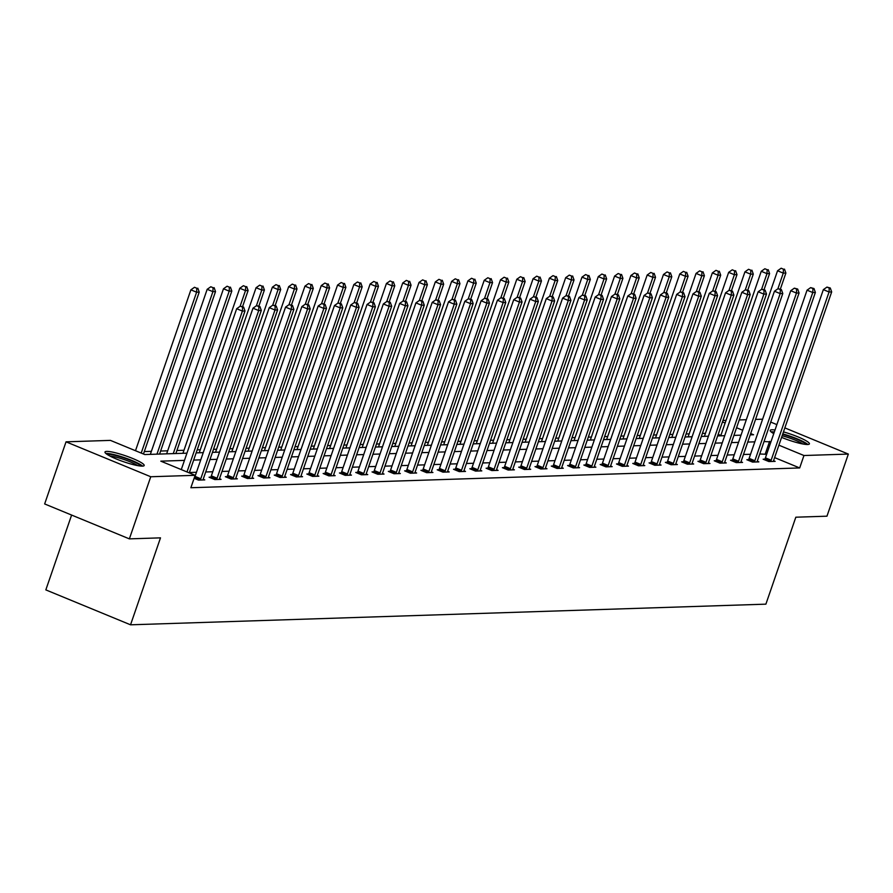 <?xml version="1.0" encoding="UTF-8"?>
<svg xmlns="http://www.w3.org/2000/svg" width="893" height="893" viewBox="0 0 893 893"><rect width="100%" height="100%" fill="white"/><g stroke="black" fill="none" stroke-linecap="round" stroke-linejoin="round"><path stroke-width="1.34" d="M783.474 431.899A20.729 3.125 -161 0 1 809.404 443.888A20.729 3.125 -161 0 1 807.663 444.502A20.729 3.125 -161 0 1 781.587 437.38M773.751 433.652A20.729 3.125 -161 0 1 770.201 430.393A20.729 3.125 -161 0 1 771.943 429.779A20.729 3.125 -161 0 1 775.001 430.002M142.445 466.124A20.729 3.125 -161 0 1 119.919 460.397A20.729 3.125 -161 0 1 104.983 452.014A20.729 3.125 -161 0 1 106.725 451.4A20.729 3.125 -161 0 1 129.251 457.127A20.729 3.125 -161 0 1 144.186 465.51A20.729 3.125 -161 0 1 142.445 466.124M71.607 515.06L45.833 589.893L130.545 624.81L765.893 604.159L795.83 517.203L826.963 516.187L848.35 454.079L803.957 455.519L778.897 445.183M130.545 624.81L160.494 537.854L129.362 538.87L44.65 503.942L66.037 441.834L110.431 440.383L144.778 454.548L186.938 453.175M705.459 433.328L702.378 433.429M689.162 433.853L686.081 433.953M672.864 434.389L669.783 434.489M656.567 434.913L653.486 435.014M640.27 435.449L637.189 435.55M623.973 435.974L620.903 436.074M607.686 436.51L604.606 436.61M591.389 437.034L588.308 437.135M575.092 437.57L572.011 437.67M558.795 438.095L555.714 438.195M542.497 438.619L539.417 438.72M526.2 439.155L523.119 439.256M509.903 439.68L506.822 439.78M493.606 440.216L490.525 440.316M477.309 440.74L474.228 440.841M461.011 441.276L457.93 441.376M444.725 441.801L441.644 441.901M428.428 442.336L425.347 442.437M412.131 442.861L409.05 442.961M395.833 443.397L392.753 443.497M379.536 443.921L376.455 444.022M363.239 444.457L360.158 444.558M346.942 444.982L343.861 445.082M330.644 445.507L327.564 445.607M314.347 446.042L311.266 446.143M298.05 446.567L294.969 446.667M281.764 447.103L278.683 447.203M265.467 447.627L262.386 447.728M249.169 448.163L246.088 448.264M232.872 448.688L229.791 448.788M216.575 449.224L213.494 449.324M200.278 449.748L197.197 449.849M183.98 450.284L176.903 450.507M167.683 450.809L160.606 451.043M151.386 451.345L144.32 451.568M722.95 420.469L726.031 420.38M739.248 419.944L746.325 419.71M755.545 419.42L762.622 419.185M720.841 435.438L718.173 434.344M184.449 460.386L160.807 461.156L195.143 475.31L190.868 487.734L799.681 467.943L774.622 457.607M766.629 454.314L759.764 453.968M750.544 454.269L743.467 454.492M734.247 454.794L727.17 455.028M717.95 455.318L710.873 455.553M701.652 455.854L694.575 456.077M685.355 456.379L678.278 456.613M669.058 456.915L661.981 457.138M652.761 457.439L645.684 457.674M636.463 457.975L629.398 458.198M620.166 458.5L613.1 458.734M603.88 459.035L596.803 459.259M587.583 459.56L580.506 459.795M571.286 460.096L564.209 460.319M554.988 460.621L547.911 460.855M538.691 461.145L531.614 461.38M522.394 461.681L515.317 461.915M506.097 462.206L499.02 462.44M489.799 462.741L482.722 462.965M473.502 463.266L466.436 463.5M457.205 463.802L450.139 464.025M440.908 464.327L433.842 464.561M424.621 464.862L417.544 465.086M408.324 465.387L401.247 465.621M392.027 465.923L384.95 466.146M375.73 466.447L368.653 466.682M359.433 466.983L352.355 467.206M343.135 467.508L336.058 467.742M326.838 468.032L319.761 468.267M310.541 468.568L303.475 468.803M294.244 469.093L287.178 469.327M277.946 469.629L270.88 469.852M261.66 470.153L254.583 470.388M245.363 470.689L238.286 470.912M229.066 471.214L221.989 471.448M212.768 471.75L205.691 471.973M196.471 472.274L189.394 472.509M194.116 478.291L198.503 480.099L204.776 479.898L203.213 479.251M210.77 477.152L209.074 477.208L214.8 479.574L221.073 479.374L219.511 478.726M227.068 476.628L225.371 476.683L231.097 479.039L237.359 478.838L235.808 478.201M243.365 476.103L241.668 476.148L247.394 478.514L253.657 478.313L252.105 477.666M259.651 475.567L257.965 475.623L263.692 477.978L269.954 477.777L268.402 477.141M275.948 475.043L274.263 475.098L279.989 477.454L286.251 477.253L284.7 476.605M292.245 474.507L290.56 474.563L296.286 476.918L302.548 476.717L300.997 476.081M308.543 473.982L306.857 474.038L312.572 476.393L318.846 476.192L317.294 475.545M324.84 473.446L323.154 473.502L328.87 475.869L335.143 475.656L333.58 475.02M341.137 472.922L339.452 472.977L345.167 475.333L351.44 475.132L349.877 474.484M357.434 472.386L355.738 472.442L361.464 474.808L367.737 474.596L366.175 473.96M373.732 471.861L372.035 471.917L377.761 474.272L384.035 474.071L382.472 473.424M390.029 471.325L388.332 471.381L394.059 473.748L400.332 473.536L398.769 472.899M406.326 470.801L404.629 470.857L410.356 473.212L416.618 473.011L415.066 472.364M422.623 470.265L420.927 470.321L426.653 472.687L432.915 472.486L431.364 471.839M438.909 469.74L437.224 469.796L442.95 472.151L449.212 471.95L447.661 471.314M455.207 469.216L453.521 469.26L459.248 471.627L465.51 471.426L463.958 470.778M471.504 468.68L469.818 468.736L475.545 471.091L481.807 470.89L480.255 470.254M487.801 468.155L486.116 468.211L491.831 470.566L498.104 470.365L496.541 469.718M504.099 467.619L502.413 467.675L508.128 470.031L514.401 469.83L512.839 469.193M520.396 467.095L518.699 467.151L524.425 469.506L530.699 469.305L529.136 468.658M536.693 466.559L534.996 466.615L540.723 468.981L546.996 468.769L545.433 468.133M552.99 466.034L551.294 466.09L557.02 468.445L563.293 468.245L561.73 467.597M569.288 465.499L567.591 465.554L573.317 467.921L579.579 467.709L578.028 467.072M585.585 464.974L583.888 465.03L589.614 467.385L595.877 467.184L594.325 466.537M601.871 464.438L600.185 464.494L605.912 466.86L612.174 466.648L610.622 466.012M618.168 463.913L616.483 463.969L622.209 466.325L628.471 466.124L626.919 465.487M634.465 463.378L632.78 463.434L638.506 465.8L644.768 465.599L643.217 464.952M650.763 462.853L649.077 462.909L654.792 465.264L661.066 465.063L659.503 464.427M667.06 462.328L665.374 462.373L671.09 464.74L677.363 464.539L675.8 463.891M683.357 461.793L681.66 461.848L687.387 464.204L693.66 464.003L692.097 463.367M699.654 461.268L697.958 461.324L703.684 463.679L709.957 463.478L708.395 462.831M715.952 460.732L714.255 460.788L719.981 463.154L726.255 462.942L724.692 462.306M732.249 460.208L730.552 460.263L736.279 462.619L742.541 462.418L740.989 461.77M748.546 459.672L746.849 459.728L752.576 462.094L758.838 461.882L757.286 461.246M764.832 459.147L763.147 459.203L768.873 461.558L775.135 461.357L773.584 460.71M129.362 538.87L150.75 476.75L66.037 441.834M770.737 422.076L776.865 424.61M784.847 427.892L848.35 454.079M799.681 467.943L803.957 455.519M195.143 475.31L150.75 476.75M770.916 441.901L764.04 441.544M754.819 441.845L747.742 442.068M738.522 442.37L731.445 442.604M722.225 442.906L715.148 443.129M705.928 443.43L698.851 443.665M689.63 443.955L682.553 444.189M673.333 444.491L666.267 444.725M657.036 445.015L649.97 445.25M640.75 445.551L633.673 445.774M624.453 446.076L617.376 446.31M608.155 446.612L601.078 446.835M591.858 447.136L584.781 447.371M575.561 447.672L568.484 447.895M559.264 448.197L552.187 448.431M542.966 448.732L535.889 448.956M526.669 449.257L519.592 449.492M510.372 449.793L503.306 450.016M494.075 450.318L487.009 450.552M477.777 450.842L470.711 451.077M461.491 451.378L454.414 451.612M445.194 451.903L438.117 452.137M428.897 452.438L421.82 452.662M412.599 452.963L405.522 453.197M396.302 453.499L389.225 453.722M380.005 454.024L372.928 454.258M363.708 454.559L356.631 454.783M347.41 455.084L340.345 455.318M331.113 455.62L324.047 455.843M314.816 456.144L307.75 456.379M298.53 456.68L291.453 456.903M282.233 457.205L275.156 457.439M265.935 457.729L258.858 457.964M249.638 458.265L242.561 458.489M233.341 458.79L226.264 459.024M217.044 459.326L209.967 459.549M200.746 459.85L193.669 460.085M750.22 434.858L753.58 434.757L750.678 433.551M742.686 430.259L736.569 427.736M725.127 423.014L722.459 421.92M196.159 452.874L203.236 452.639M212.456 452.349L219.522 452.115M228.753 451.813L235.819 451.59M245.039 451.289L252.116 451.054M261.336 450.753L268.413 450.53M277.634 450.228L284.711 449.994M293.931 449.692L301.008 449.469M310.228 449.168L317.305 448.933M326.525 448.632L333.602 448.409M342.823 448.107L349.9 447.873M359.12 447.572L366.197 447.348M375.417 447.047L382.483 446.813M391.714 446.522L398.78 446.288M408.001 445.987L415.078 445.752M424.298 445.462L431.375 445.227M440.595 444.926L447.672 444.703M456.892 444.401L463.969 444.167M473.19 443.866L480.267 443.642M489.487 443.341L496.564 443.107M505.784 442.805L512.861 442.582M522.081 442.281L529.158 442.046M538.379 441.745L545.444 441.522M554.676 441.22L561.742 440.986M570.973 440.684L578.039 440.461M587.259 440.16L594.336 439.925M603.556 439.635L610.633 439.401M619.854 439.099L626.931 438.865M636.151 438.575L643.228 438.34M652.448 438.039L659.525 437.816M668.745 437.514L675.822 437.28M685.043 436.978L692.12 436.755M701.34 436.454L708.406 436.219M717.637 435.918L724.703 435.695M733.934 435.393L741 435.159M765.334 453.778L769.61 441.365M187.005 471.95L242.394 311.077L245.006 310.987L189.26 472.888M181.279 469.595L236.678 308.721L242.394 311.077L242.572 307.114L243.622 307.08L240.284 306.165L242.572 307.114M240.284 306.165L236.678 308.721M245.006 310.987L243.622 307.08M143.472 454.012L199.217 292.111L196.605 292.201L190.89 289.834L135.49 450.719M196.784 288.238L194.495 287.289L196.784 288.238L196.605 292.201L141.217 453.075M197.833 288.205L199.217 292.111M190.89 289.834L194.495 287.289M107.35 454.559A17.938 2.701 -161 0 1 122.285 457.372A17.938 2.701 -161 0 1 140.759 466.057M137.656 465.61A16.61 2.5 19 0 0 121.973 458.857A16.61 2.5 19 0 0 110.073 456.111M142.623 466.124A20.595 3.103 19 0 0 122.04 456.87A20.595 3.103 19 0 0 105.843 453.454M772.568 432.926A17.938 2.701 -161 0 1 773.662 432.759A17.938 2.701 -161 0 1 774.064 432.748M807.841 444.491A20.595 3.103 19 0 0 782.781 433.898M774.309 432.022A20.595 3.103 19 0 0 771.373 431.81A20.595 3.103 19 0 0 771.061 431.832M782.636 434.311A17.938 2.701 -161 0 1 805.977 444.435M802.874 443.988A16.61 2.5 19 0 0 782.145 435.773M200.199 480.043L200.378 479.675A2.657 0.96 112.4 0 0 200.78 478.748L258.691 310.552L261.303 310.463L203.392 478.67A2.657 0.96 112.4 0 0 203.146 479.586L203.079 479.954M194.149 478.313L194.663 477.32A2.657 0.96 112.4 0 0 195.054 476.393L252.976 308.185L258.691 310.552L258.87 306.589L259.919 306.545L256.581 305.64L258.87 306.589M256.581 305.64L252.976 308.185M261.303 310.463L259.919 306.545M216.497 479.519L216.675 479.15A2.657 0.96 112.4 0 0 217.077 478.224L274.988 310.016L277.6 309.927L219.689 478.135A2.657 0.96 112.4 0 0 219.444 479.061L219.377 479.418M210.447 477.777L210.96 476.795A2.657 0.96 112.4 0 0 211.351 475.857L269.262 307.661L274.988 310.016L275.167 306.053L276.216 306.02L272.878 305.105L275.167 306.053M272.878 305.105L269.262 307.661M277.6 309.927L276.216 306.02M159.568 454.068L215.514 291.587L212.902 291.665L207.176 289.31L150.348 454.358M213.081 287.702L210.793 286.765L213.081 287.702L212.902 291.665L156.956 454.146M214.13 287.669L215.514 291.587M207.176 289.31L210.793 286.765M175.865 453.532L231.812 291.051L229.2 291.14L223.473 288.785L166.645 453.834M229.378 287.178L227.09 286.229L229.378 287.178L229.2 291.14L173.253 453.622M230.427 287.144L231.812 291.051M223.473 288.785L227.09 286.229M232.783 478.983L232.973 478.626A2.657 0.96 112.4 0 0 233.374 477.688L291.285 309.491L293.897 309.402L235.986 477.61A2.657 0.96 112.4 0 0 235.741 478.536L235.674 478.894M226.744 477.253L227.246 476.259A2.657 0.96 112.4 0 0 227.648 475.333L285.559 307.125L291.285 309.491L291.464 305.529L292.513 305.495L289.176 304.58L291.464 305.529M289.176 304.58L285.559 307.125M293.897 309.402L292.513 305.495M249.08 478.458L249.27 478.09A2.657 0.96 112.4 0 0 249.672 477.163L307.583 308.956L310.195 308.878L252.272 477.074A2.657 0.96 112.4 0 0 252.038 478.001L251.971 478.369M243.041 476.717L243.543 475.735A2.657 0.96 112.4 0 0 243.945 474.797L301.856 306.6L307.583 308.956L307.761 304.993L308.811 304.959L305.473 304.055L307.761 304.993M305.473 304.055L301.856 306.6M310.195 308.878L308.811 304.959M265.377 477.922L265.567 477.565A2.657 0.96 112.4 0 0 265.958 476.628L323.88 308.431L326.492 308.342L268.57 476.549A2.657 0.96 112.4 0 0 268.335 477.476L268.268 477.833M259.338 476.192L259.841 475.199A2.657 0.96 112.4 0 0 260.243 474.272L318.154 306.065L323.88 308.431L324.059 304.468L325.108 304.435L321.77 303.52L324.059 304.468M321.77 303.52L318.154 306.065M326.492 308.342L325.108 304.435M242.561 306.645L248.109 290.526L245.497 290.605L239.77 288.249L182.942 453.309M245.675 286.642L243.387 285.704L245.675 286.642L245.497 290.605L240.094 306.31M246.725 286.608L248.109 290.526M239.77 288.249L243.387 285.704M258.858 306.109L264.406 289.991L261.794 290.08L256.068 287.725L199.239 452.773M261.973 286.117L259.684 285.168L261.973 286.117L261.794 290.08L256.391 305.774M263.011 286.084L264.406 289.991M256.068 287.725L259.684 285.168M275.156 305.585L280.703 289.466L278.091 289.555L272.365 287.189L215.537 452.249M278.27 285.593L275.982 284.644L278.27 285.593L278.091 289.555L272.689 305.25M279.308 285.548L280.703 289.466M272.365 287.189L275.982 284.644M291.453 305.049L297.001 288.941L294.389 289.019L288.662 286.664L231.834 451.713M294.567 285.057L292.279 284.119L294.567 285.057L294.389 289.019L288.975 304.714M295.605 285.023L297.001 288.941M288.662 286.664L292.279 284.119M307.739 304.524L313.298 288.406L310.686 288.495L304.959 286.128L248.12 451.188M310.864 284.532L308.565 283.583L310.864 284.532L310.686 288.495L305.272 304.189M311.903 284.499L313.298 288.406M304.959 286.128L308.565 283.583M324.036 303.988L329.584 287.881L326.983 287.959L321.257 285.604L264.417 450.652M327.151 283.996L324.862 283.059L327.151 283.996L326.983 287.959L321.569 303.653M328.2 283.963L329.584 287.881M321.257 285.604L324.862 283.059M340.333 303.464L345.881 287.345L343.269 287.434L337.554 285.068L280.715 450.128M343.448 283.472L341.159 282.523L343.448 283.472L343.269 287.434L337.867 303.129M344.497 283.438L345.881 287.345M337.554 285.068L341.159 282.523M356.631 302.928L362.178 286.82L359.566 286.899L353.851 284.543L297.012 449.592M359.745 282.936L357.457 281.998L359.745 282.936L359.566 286.899L354.164 302.604M360.794 282.902L362.178 286.82M353.851 284.543L357.457 281.998M372.928 302.403L378.476 286.285L375.864 286.374L370.137 284.007L313.309 449.067M376.042 282.411L373.754 281.462L376.042 282.411L375.864 286.374L370.461 302.068M377.092 282.378L378.476 286.285M370.137 284.007L373.754 281.462M389.225 301.879L394.773 285.76L392.161 285.838L386.435 283.483L329.606 448.532M392.34 281.875L390.051 280.938L392.34 281.875L392.161 285.838L386.758 301.544M393.389 281.842L394.773 285.76M386.435 283.483L390.051 280.938M405.522 301.343L411.07 285.224L408.458 285.313L402.732 282.958L345.904 448.007M408.637 281.351L406.348 280.402L408.637 281.351L408.458 285.313L403.056 301.008M409.686 281.317L411.07 285.224M402.732 282.958L406.348 280.402M421.82 300.818L427.367 284.7L424.755 284.778L419.029 282.422L362.201 447.471M424.934 280.815L422.646 279.877L424.934 280.815L424.755 284.778L419.353 300.483M425.972 280.782L427.367 284.7M419.029 282.422L422.646 279.877M438.117 300.282L443.665 284.164L441.053 284.253L435.326 281.898L378.498 446.946M441.231 280.29L438.943 279.342L441.231 280.29L441.053 284.253L435.65 299.948M442.269 280.257L443.665 284.164M435.326 281.898L438.943 279.342M454.414 299.758L459.962 283.639L457.35 283.728L451.624 281.362L394.795 446.422M457.529 279.755L455.24 278.817L457.529 279.755L457.35 283.728L451.947 299.423M458.567 279.721L459.962 283.639M451.624 281.362L455.24 278.817M470.7 299.222L476.259 283.103L473.647 283.193L467.921 280.837L411.081 445.886M473.826 279.23L471.537 278.281L473.826 279.23L473.647 283.193L468.233 298.887M474.864 279.196L476.259 283.103M467.921 280.837L471.537 278.281M486.998 298.697L492.545 282.579L489.944 282.668L484.218 280.302L427.379 445.361M490.123 278.705L487.824 277.756L490.123 278.705L489.944 282.668L484.531 298.362M491.161 278.661L492.545 282.579M484.218 280.302L487.824 277.756M503.295 298.162L508.843 282.054L506.231 282.132L500.515 279.777L443.676 444.826M506.409 278.169L504.121 277.232L506.409 278.169L506.231 282.132L500.828 297.827M507.458 278.136L508.843 282.054M500.515 279.777L504.121 277.232M519.592 297.637L525.14 281.518L522.528 281.608L516.813 279.241L459.973 444.301M522.706 277.645L520.418 276.696L522.706 277.645L522.528 281.608L517.125 297.302M523.756 277.611L525.14 281.518M516.813 279.241L520.418 276.696M535.889 297.101L541.437 280.994L538.825 281.072L533.099 278.716L476.27 443.765M539.004 277.109L536.715 276.171L539.004 277.109L538.825 281.072L533.422 296.766M540.053 277.076L541.437 280.994M533.099 278.716L536.715 276.171M281.675 477.398L281.864 477.029A2.657 0.96 112.4 0 0 282.255 476.103L340.177 307.895L342.789 307.817L284.867 476.014A2.657 0.96 112.4 0 0 284.621 476.94L284.566 477.309M275.636 475.656L276.138 474.674A2.657 0.96 112.4 0 0 276.54 473.736L334.451 305.54L340.177 307.895L340.356 303.933L341.394 303.899L338.067 302.995L340.356 303.933M338.067 302.995L334.451 305.54M342.789 307.817L341.394 303.899M297.972 476.873L298.162 476.505A2.657 0.96 112.4 0 0 298.552 475.567L356.474 307.371L359.086 307.281L301.164 475.489A2.657 0.96 112.4 0 0 300.919 476.416L300.863 476.773M291.933 475.132L292.435 474.138A2.657 0.96 112.4 0 0 292.826 473.212L350.748 305.004L356.474 307.371L356.653 303.408L357.691 303.374L354.365 302.459L356.653 303.408M354.365 302.459L350.748 305.004M359.086 307.281L357.691 303.374M314.269 476.337L314.459 475.969A2.657 0.96 112.4 0 0 314.849 475.043L372.772 306.835L375.384 306.757L317.461 474.953A2.657 0.96 112.4 0 0 317.216 475.88L317.16 476.248M308.23 474.596L308.732 473.614A2.657 0.96 112.4 0 0 309.123 472.687L367.045 304.48L372.772 306.835L372.95 302.872L373.988 302.839L370.662 301.934L372.95 302.872M370.662 301.934L367.045 304.48M375.384 306.757L373.988 302.839M330.566 475.813L330.756 475.444A2.657 0.96 112.4 0 0 331.147 474.507L389.069 306.31L391.681 306.221L333.759 474.429A2.657 0.96 112.4 0 0 333.513 475.355L333.446 475.712M324.527 474.071L325.03 473.078A2.657 0.96 112.4 0 0 325.42 472.151L383.343 303.944L389.069 306.31L389.248 302.347L390.286 302.314L386.948 301.399L389.248 302.347M386.948 301.399L383.343 303.944M391.681 306.221L390.286 302.314M346.864 475.277L347.053 474.909A2.657 0.96 112.4 0 0 347.444 473.982L405.355 305.774L407.967 305.696L350.056 473.893A2.657 0.96 112.4 0 0 349.81 474.819L349.743 475.188M340.825 473.536L341.327 472.553A2.657 0.96 112.4 0 0 341.718 471.627L399.64 303.419L405.355 305.774L405.534 301.812L406.583 301.778L403.245 300.874L405.534 301.812M403.245 300.874L399.64 303.419M407.967 305.696L406.583 301.778M363.161 474.752L363.339 474.384A2.657 0.96 112.4 0 0 363.741 473.457L421.652 305.25L424.264 305.16L366.353 473.368A2.657 0.96 112.4 0 0 366.108 474.295L366.041 474.652M357.111 473.011L357.624 472.017A2.657 0.96 112.4 0 0 358.015 471.091L415.937 302.894L421.652 305.25L421.831 301.287L422.88 301.254L419.543 300.338L421.831 301.287M419.543 300.338L415.937 302.894M424.264 305.16L422.88 301.254M379.458 474.216L379.637 473.848A2.657 0.96 112.4 0 0 380.038 472.922L437.95 304.714L440.562 304.636L382.651 472.832A2.657 0.96 112.4 0 0 382.405 473.759L382.338 474.127M373.408 472.486L373.921 471.493A2.657 0.96 112.4 0 0 374.312 470.566L432.223 302.359L437.95 304.714L438.128 300.751L439.177 300.718L435.84 299.814L438.128 300.751M435.84 299.814L432.223 302.359M440.562 304.636L439.177 300.718M395.744 473.692L395.934 473.323A2.657 0.96 112.4 0 0 396.336 472.397L454.247 304.189L456.859 304.1L398.948 472.308A2.657 0.96 112.4 0 0 398.702 473.234L398.635 473.591M389.705 471.95L390.208 470.968A2.657 0.96 112.4 0 0 390.609 470.031L448.52 301.834L454.247 304.189L454.425 300.227L455.475 300.193L452.137 299.278L454.425 300.227M452.137 299.278L448.52 301.834M456.859 304.1L455.475 300.193M412.041 473.156L412.231 472.788A2.657 0.96 112.4 0 0 412.633 471.861L470.544 303.665L473.156 303.575L415.234 471.783A2.657 0.96 112.4 0 0 414.999 472.698L414.932 473.067M406.002 471.426L406.505 470.432A2.657 0.96 112.4 0 0 406.907 469.506L464.818 301.298L470.544 303.665L470.723 299.702L471.772 299.657L468.434 298.753L470.723 299.702M468.434 298.753L464.818 301.298M473.156 303.575L471.772 299.657M428.339 472.631L428.528 472.263A2.657 0.96 112.4 0 0 428.919 471.337L486.841 303.129L489.453 303.051L431.531 471.247A2.657 0.96 112.4 0 0 431.297 472.174L431.23 472.531M422.3 470.89L422.802 469.908A2.657 0.96 112.4 0 0 423.204 468.97L481.115 300.774L486.841 303.129L487.02 299.166L488.069 299.133L484.732 298.229L487.02 299.166M484.732 298.229L481.115 300.774M489.453 303.051L488.069 299.133M444.636 472.096L444.826 471.738A2.657 0.96 112.4 0 0 445.216 470.801L503.139 302.604L505.751 302.515L447.828 470.723A2.657 0.96 112.4 0 0 447.583 471.649L447.527 472.006M438.597 470.365L439.099 469.372A2.657 0.96 112.4 0 0 439.501 468.445L497.412 300.238L503.139 302.604L503.317 298.642L504.355 298.608L501.029 297.693L503.317 298.642M501.029 297.693L497.412 300.238M505.751 302.515L504.355 298.608M460.933 471.571L461.123 471.203A2.657 0.96 112.4 0 0 461.514 470.276L519.436 302.068L522.048 301.99L464.126 470.187A2.657 0.96 112.4 0 0 463.88 471.113L463.824 471.482M454.894 469.83L455.397 468.847A2.657 0.96 112.4 0 0 455.787 467.91L513.709 299.713L519.436 302.068L519.614 298.106L520.652 298.072L517.326 297.168L519.614 298.106M517.326 297.168L513.709 299.713M522.048 301.99L520.652 298.072M477.23 471.035L477.42 470.678A2.657 0.96 112.4 0 0 477.811 469.74L535.733 301.544L538.345 301.454L480.423 469.662A2.657 0.96 112.4 0 0 480.177 470.589L480.121 470.946M471.191 469.305L471.694 468.312A2.657 0.96 112.4 0 0 472.084 467.385L530.007 299.177L535.733 301.544L535.912 297.581L536.95 297.548L533.623 296.632L535.912 297.581M533.623 296.632L530.007 299.177M538.345 301.454L536.95 297.548M493.528 470.511L493.717 470.142A2.657 0.96 112.4 0 0 494.108 469.216L552.03 301.008L554.642 300.93L496.72 469.126A2.657 0.96 112.4 0 0 496.475 470.053L496.408 470.421M487.489 468.769L487.991 467.787A2.657 0.96 112.4 0 0 488.382 466.849L546.304 298.653L552.03 301.008L552.209 297.045L553.247 297.012L549.909 296.108L552.209 297.045M549.909 296.108L546.304 298.653M554.642 300.93L553.247 297.012M509.825 469.986L510.015 469.618A2.657 0.96 112.4 0 0 510.405 468.68L568.316 300.483L570.928 300.394L513.017 468.602A2.657 0.96 112.4 0 0 512.772 469.528L512.705 469.885M503.786 468.245L504.288 467.251A2.657 0.96 112.4 0 0 504.679 466.325L562.601 298.117L568.316 300.483L568.495 296.521L569.544 296.487L566.207 295.572L568.495 296.521M566.207 295.572L562.601 298.117M570.928 300.394L569.544 296.487M526.122 469.45L526.301 469.082A2.657 0.96 112.4 0 0 526.703 468.155L584.614 299.948L587.226 299.869L529.315 468.066A2.657 0.96 112.4 0 0 529.069 468.992L529.002 469.361M520.083 467.709L520.586 466.726A2.657 0.96 112.4 0 0 520.976 465.8L578.898 297.592L584.614 299.948L584.792 295.985L585.841 295.951L582.504 295.047L584.792 295.985M582.504 295.047L578.898 297.592M587.226 299.869L585.841 295.951M542.419 468.925L542.598 468.557A2.657 0.96 112.4 0 0 543 467.619L600.911 299.423L603.523 299.334L545.612 467.541A2.657 0.96 112.4 0 0 545.366 468.468L545.299 468.825M536.369 467.184L536.883 466.191A2.657 0.96 112.4 0 0 537.273 465.264L595.196 297.056L600.911 299.423L601.089 295.46L602.139 295.427L598.801 294.511L601.089 295.46M598.801 294.511L595.196 297.056M603.523 299.334L602.139 295.427M558.705 468.39L558.895 468.021A2.657 0.96 112.4 0 0 559.297 467.095L617.208 298.887L619.82 298.809L561.909 467.006A2.657 0.96 112.4 0 0 561.664 467.932L561.597 468.3M552.667 466.648L553.169 465.666A2.657 0.96 112.4 0 0 553.571 464.74L611.482 296.532L617.208 298.887L617.387 294.924L618.436 294.891L615.098 293.987L617.387 294.924M615.098 293.987L611.482 296.532M619.82 298.809L618.436 294.891M575.003 467.865L575.192 467.497A2.657 0.96 112.4 0 0 575.594 466.57L633.505 298.362L636.117 298.273L578.206 466.481A2.657 0.96 112.4 0 0 577.961 467.407L577.894 467.765M568.964 466.124L569.466 465.13A2.657 0.96 112.4 0 0 569.868 464.204L627.779 296.007L633.505 298.362L633.684 294.4L634.733 294.366L631.396 293.451L633.684 294.4M631.396 293.451L627.779 296.007M636.117 298.273L634.733 294.366M591.3 467.329L591.49 466.961A2.657 0.96 112.4 0 0 591.88 466.034L649.803 297.838L652.415 297.749L594.492 465.956A2.657 0.96 112.4 0 0 594.258 466.872L594.191 467.24M585.261 465.599L585.763 464.606A2.657 0.96 112.4 0 0 586.165 463.679L644.076 295.471L649.803 297.838L649.981 293.864L651.03 293.83L647.693 292.926L649.981 293.864M647.693 292.926L644.076 295.471M652.415 297.749L651.03 293.83M552.187 296.576L557.734 280.458L555.122 280.547L549.396 278.181L492.568 443.241M555.301 276.584L553.013 275.636L555.301 276.584L555.122 280.547L549.72 296.242M556.35 276.551L557.734 280.458M549.396 278.181L553.013 275.636M568.484 296.041L574.032 279.933L571.42 280.011L565.693 277.656L508.865 442.705M571.598 276.049L569.31 275.111L571.598 276.049L571.42 280.011L566.017 295.717M572.647 276.015L574.032 279.933M565.693 277.656L569.31 275.111M584.781 295.516L590.329 279.397L587.717 279.487L581.99 277.12L525.162 442.18M587.895 275.524L585.607 274.575L587.895 275.524L587.717 279.487L582.314 295.181M588.945 275.49L590.329 279.397M581.99 277.12L585.607 274.575M601.078 294.991L606.626 278.873L604.014 278.951L598.288 276.596L541.459 441.644M604.193 274.988L601.904 274.051L604.193 274.988L604.014 278.951L598.611 294.657M605.231 274.955L606.626 278.873M598.288 276.596L601.904 274.051M607.597 466.805L607.787 466.436A2.657 0.96 112.4 0 0 608.178 465.51L666.1 297.302L668.712 297.213L610.79 465.42A2.657 0.96 112.4 0 0 610.544 466.347L610.488 466.704M601.558 465.063L602.061 464.081A2.657 0.96 112.4 0 0 602.462 463.143L660.374 294.947L666.1 297.302L666.278 293.339L667.317 293.306L663.99 292.391L666.278 293.339M663.99 292.391L660.374 294.947M668.712 297.213L667.317 293.306M623.894 466.269L624.084 465.912A2.657 0.96 112.4 0 0 624.475 464.974L682.397 296.777L685.009 296.688L627.087 464.896A2.657 0.96 112.4 0 0 626.841 465.811L626.786 466.179M617.856 464.539L618.358 463.545A2.657 0.96 112.4 0 0 618.749 462.619L676.671 294.411L682.397 296.777L682.576 292.815L683.614 292.77L680.287 291.866L682.576 292.815M680.287 291.866L676.671 294.411M685.009 296.688L683.614 292.77M640.192 465.744L640.381 465.376A2.657 0.96 112.4 0 0 640.772 464.449L698.694 296.242L701.306 296.163L643.384 464.36A2.657 0.96 112.4 0 0 643.139 465.286L643.083 465.644M634.153 464.003L634.655 463.02A2.657 0.96 112.4 0 0 635.046 462.083L692.968 293.886L698.694 296.242L698.873 292.279L699.911 292.245L696.585 291.341L698.873 292.279M696.585 291.341L692.968 293.886M701.306 296.163L699.911 292.245M656.489 465.208L656.679 464.851A2.657 0.96 112.4 0 0 657.069 463.913L714.992 295.717L717.604 295.628L659.681 463.835A2.657 0.96 112.4 0 0 659.436 464.762L659.369 465.119M650.45 463.478L650.952 462.485A2.657 0.96 112.4 0 0 651.343 461.558L709.265 293.351L714.992 295.717L715.17 291.754L716.208 291.721L712.871 290.805L715.17 291.754M712.871 290.805L709.265 293.351M717.604 295.628L716.208 291.721M672.786 464.684L672.976 464.315A2.657 0.96 112.4 0 0 673.367 463.389L731.278 295.181L733.89 295.103L675.979 463.3A2.657 0.96 112.4 0 0 675.733 464.226L675.666 464.594M666.747 462.942L667.25 461.96A2.657 0.96 112.4 0 0 667.64 461.022L725.562 292.826L731.278 295.181L731.456 291.218L732.506 291.185L729.168 290.281L731.456 291.218M729.168 290.281L725.562 292.826M733.89 295.103L732.506 291.185M689.083 464.148L689.262 463.791A2.657 0.96 112.4 0 0 689.664 462.853L747.575 294.657L750.187 294.567L692.276 462.775A2.657 0.96 112.4 0 0 692.03 463.701L691.963 464.059M683.045 462.418L683.547 461.424A2.657 0.96 112.4 0 0 683.938 460.498L741.86 292.29L747.575 294.657L747.754 290.694L748.803 290.66L745.465 289.745L747.754 290.694M745.465 289.745L741.86 292.29M750.187 294.567L748.803 290.66M705.381 463.623L705.559 463.255A2.657 0.96 112.4 0 0 705.961 462.328L763.872 294.121L766.484 294.043L708.573 462.239A2.657 0.96 112.4 0 0 708.328 463.166L708.261 463.534M699.331 461.882L699.844 460.9A2.657 0.96 112.4 0 0 700.235 459.973L758.157 291.765L763.872 294.121L764.051 290.158L765.1 290.125L761.762 289.22L764.051 290.158M761.762 289.22L758.157 291.765M766.484 294.043L765.1 290.125M721.678 463.099L721.857 462.73A2.657 0.96 112.4 0 0 722.258 461.793L780.169 293.596L782.781 293.507L724.87 461.714A2.657 0.96 112.4 0 0 724.625 462.641L724.558 462.998M715.628 461.357L716.141 460.364A2.657 0.96 112.4 0 0 716.532 459.437L774.443 291.23L780.169 293.596L780.348 289.633L781.397 289.6L778.06 288.685L780.348 289.633M778.06 288.685L774.443 291.23M782.781 293.507L781.397 289.6M617.376 294.456L622.923 278.337L620.311 278.426L614.585 276.071L557.757 441.12M620.49 274.464L618.202 273.515L620.49 274.464L620.311 278.426L614.909 294.121M621.528 274.43L622.923 278.337M614.585 276.071L618.202 273.515M633.662 293.931L639.221 277.812L636.609 277.89L630.882 275.535L574.043 440.595M636.787 273.928L634.499 272.99L636.787 273.928L636.609 277.89L631.195 293.596M637.825 273.894L639.221 277.812M630.882 275.535L634.499 272.99M649.959 293.395L655.518 277.276L652.906 277.366L647.179 275.011L590.34 440.059M653.084 273.403L650.785 272.454L653.084 273.403L652.906 277.366L647.492 293.06M654.122 273.37L655.518 277.276M647.179 275.011L650.785 272.454M666.256 292.871L671.804 276.752L669.192 276.841L663.477 274.475L606.637 439.535M669.37 272.867L667.082 271.93L669.37 272.867L669.192 276.841L663.789 292.536M670.42 272.834L671.804 276.752M663.477 274.475L667.082 271.93M682.553 292.335L688.101 276.216L685.489 276.305L679.774 273.95L622.934 438.999M685.668 272.343L683.379 271.394L685.668 272.343L685.489 276.305L680.086 292M686.717 272.309L688.101 276.216M679.774 273.95L683.379 271.394M698.851 291.81L704.398 275.691L701.786 275.781L696.06 273.414L639.232 438.474M701.965 271.818L699.677 270.869L701.965 271.818L701.786 275.781L696.384 291.475M703.014 271.785L704.398 275.691M696.06 273.414L699.677 270.869M715.148 291.274L720.696 275.167L718.084 275.245L712.357 272.89L655.529 437.938M718.262 271.282L715.974 270.345L718.262 271.282L718.084 275.245L712.681 290.939M719.311 271.249L720.696 275.167M712.357 272.89L715.974 270.345M731.445 290.75L736.993 274.631L734.381 274.72L728.655 272.354L671.826 437.414M734.559 270.758L732.271 269.809L734.559 270.758L734.381 274.72L728.978 290.415M735.609 270.724L736.993 274.631M728.655 272.354L732.271 269.809M737.964 462.563L738.154 462.194A2.657 0.96 112.4 0 0 738.556 461.268L796.467 293.06L799.079 292.982L741.168 461.179A2.657 0.96 112.4 0 0 740.922 462.105L740.855 462.474M731.925 460.821L732.427 459.839A2.657 0.96 112.4 0 0 732.829 458.913L790.74 290.705L796.467 293.06L796.645 289.098L797.695 289.064L794.357 288.16L796.645 289.098M794.357 288.16L790.74 290.705M799.079 292.982L797.695 289.064M747.742 290.214L753.29 274.106L750.678 274.184L744.952 271.829L688.123 436.878M750.857 270.222L748.568 269.284L750.857 270.222L750.678 274.184L745.275 289.89M751.906 270.188L753.29 274.106M744.952 271.829L748.568 269.284M754.261 462.038L754.451 461.67A2.657 0.96 112.4 0 0 754.842 460.743L812.764 292.536L815.376 292.446L757.454 460.654A2.657 0.96 112.4 0 0 757.219 461.581L757.152 461.938M748.222 460.297L748.725 459.303A2.657 0.96 112.4 0 0 749.127 458.377L807.038 290.18L812.764 292.536L812.943 288.573L813.992 288.539L810.654 287.624L812.943 288.573M810.654 287.624L807.038 290.18M815.376 292.446L813.992 288.539M764.04 289.689L769.587 273.571L766.975 273.66L761.249 271.293L704.421 436.353M767.154 269.697L764.866 268.748L767.154 269.697L766.975 273.66L761.573 289.354M768.192 269.664L769.587 273.571M761.249 271.293L764.866 268.748M770.559 461.502L770.748 461.134A2.657 0.96 112.4 0 0 771.139 460.208L829.061 292L831.673 291.922L773.751 460.118A2.657 0.96 112.4 0 0 773.505 461.045L773.45 461.413M764.52 459.761L765.022 458.779A2.657 0.96 112.4 0 0 765.424 457.852L823.335 289.645L829.061 292L829.24 288.037L830.278 288.004L826.951 287.099L829.24 288.037M826.951 287.099L823.335 289.645M831.673 291.922L830.278 288.004M780.337 289.153L785.885 273.046L783.273 273.124L777.546 270.769L720.718 435.817M783.451 269.161L781.163 268.224L783.451 269.161L783.273 273.124L777.87 288.83M784.489 269.128L785.885 273.046M777.546 270.769L781.163 268.224M200.378 479.675L194.663 477.32M200.78 478.748L195.054 476.393M216.675 479.15L210.96 476.795M217.077 478.224L211.351 475.857M232.973 478.626L227.246 476.259M233.374 477.688L227.648 475.333M249.27 478.09L243.543 475.735M249.672 477.163L243.945 474.797M265.567 477.565L259.841 475.199M265.958 476.628L260.243 474.272M281.864 477.029L276.138 474.674M282.255 476.103L276.54 473.736M298.162 476.505L292.435 474.138M298.552 475.567L292.826 473.212M314.459 475.969L308.732 473.614M314.849 475.043L309.123 472.687M330.756 475.444L325.03 473.078M331.147 474.507L325.42 472.151M347.053 474.909L341.327 472.553M347.444 473.982L341.718 471.627M363.339 474.384L357.624 472.017M363.741 473.457L358.015 471.091M379.637 473.848L373.921 471.493M380.038 472.922L374.312 470.566M395.934 473.323L390.208 470.968M396.336 472.397L390.609 470.031M412.231 472.788L406.505 470.432M412.633 471.861L406.907 469.506M428.528 472.263L422.802 469.908M428.919 471.337L423.204 468.97M444.826 471.738L439.099 469.372M445.216 470.801L439.501 468.445M461.123 471.203L455.397 468.847M461.514 470.276L455.787 467.91M477.42 470.678L471.694 468.312M477.811 469.74L472.084 467.385M493.717 470.142L487.991 467.787M494.108 469.216L488.382 466.849M510.015 469.618L504.288 467.251M510.405 468.68L504.679 466.325M526.301 469.082L520.586 466.726M526.703 468.155L520.976 465.8M542.598 468.557L536.883 466.191M543 467.619L537.273 465.264M558.895 468.021L553.169 465.666M559.297 467.095L553.571 464.74M575.192 467.497L569.466 465.13M575.594 466.57L569.868 464.204M591.49 466.961L585.763 464.606M591.88 466.034L586.165 463.679M607.787 466.436L602.061 464.081M608.178 465.51L602.462 463.143M624.084 465.912L618.358 463.545M624.475 464.974L618.749 462.619M640.381 465.376L634.655 463.02M640.772 464.449L635.046 462.083M656.679 464.851L650.952 462.485M657.069 463.913L651.343 461.558M672.976 464.315L667.25 461.96M673.367 463.389L667.64 461.022M689.262 463.791L683.547 461.424M689.664 462.853L683.938 460.498M705.559 463.255L699.844 460.9M705.961 462.328L700.235 459.973M721.857 462.73L716.141 460.364M722.258 461.793L716.532 459.437M738.154 462.194L732.427 459.839M738.556 461.268L732.829 458.913M754.451 461.67L748.725 459.303M754.842 460.743L749.127 458.377M770.748 461.134L765.022 458.779M771.139 460.208L765.424 457.852"/></g></svg>
